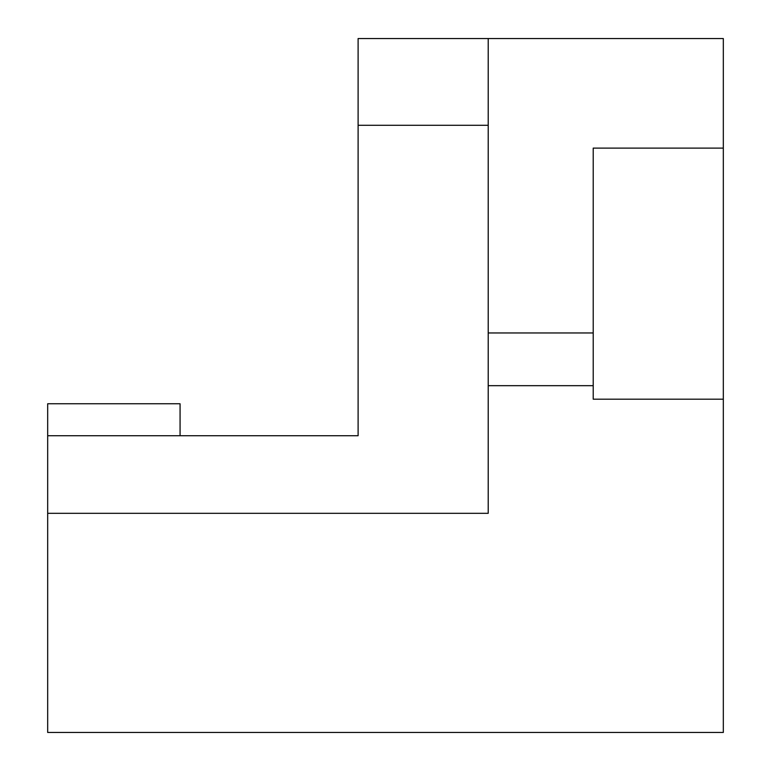 <?xml version="1.0" encoding="UTF-8"?>
<svg xmlns="http://www.w3.org/2000/svg" width="771" height="771" viewBox="0 0 771 771"><rect width="100%" height="100%" fill="white"/><g stroke="black" fill="none" stroke-linecap="round" stroke-linejoin="round"><path stroke-width="1.16" d="M593.217 148.109L723.323 148.109L723.323 399.195L593.217 399.195L593.217 148.109M488.216 125.287L358.11 125.287L358.11 38.55L488.216 38.55L488.216 385.673L593.217 385.673M488.216 332.956L593.217 332.956M723.323 148.109L723.323 38.55L488.216 38.55M488.216 385.673L488.216 513.322L47.677 513.322L47.677 732.45L723.323 732.45L723.323 399.195M47.677 513.322L47.677 435.721L358.11 435.721L358.11 125.287M180.067 435.721L180.067 403.763L47.677 403.763L47.677 435.721"/></g></svg>
